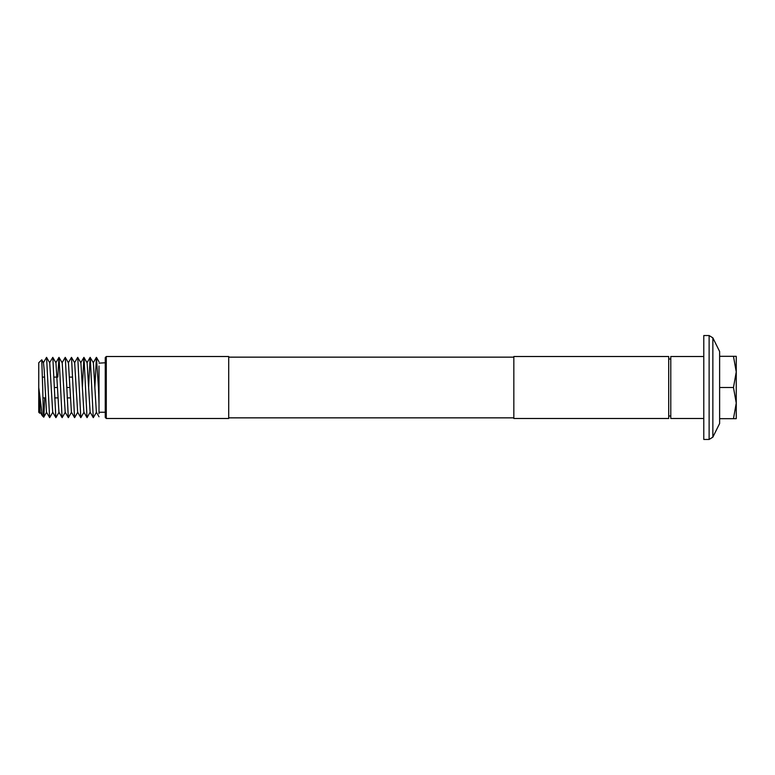<?xml version="1.0" encoding="UTF-8"?>
<svg xmlns="http://www.w3.org/2000/svg" width="775" height="775" viewBox="0 0 775 775"><rect width="100%" height="100%" fill="white"/><g stroke="black" fill="none" stroke-linecap="round" stroke-linejoin="round"><path stroke-width="1.16" d="M703.787 356.51L670.782 356.51L670.782 418.49L703.787 418.49M703.787 335.546L703.787 439.454L709.125 439.454L709.125 335.546L703.787 335.546M719.626 387.5L719.626 351.501L712.855 337.852L712.855 437.148L719.626 423.499L719.626 387.5L733.47 387.5L736.25 403.087L736.25 356.326L733.47 356.326L736.25 371.913L733.47 387.5M106.291 418.49L105.255 417.444L105.255 357.556L106.291 356.51L106.291 418.49L228.703 418.49L228.703 356.51L106.291 356.51M40.377 412.193L39.738 413.24L38.75 412.252L38.75 362.748L41.753 359.794L42.703 387.5C43.197 411.971 43.671 426.851 44.146 410.033L44.64 397.895M39.738 413.24L38.75 387.5L42.305 415.758L43.729 417.183L46.607 412.193M105.255 362.768L99.016 363.146M668.709 356.51L668.709 418.49L513.835 418.49L513.835 356.51L668.709 356.51M99.016 387.5L99.016 403.901L98.464 387.5L99.016 387.5L99.016 366.032M99.016 413.656L99.016 403.901M70.351 397.895L67.154 397.895M57.883 397.895L54.686 397.895M45.415 397.895L42.935 397.895M71.997 377.105L69.488 377.105M57.021 377.105L53.988 377.105M44.553 377.105L42.47 377.105M69.924 387.5L66.805 387.5M57.457 387.5L54.337 387.5M98.464 387.5L96.42 357.353L94.86 387.5M38.75 387.5L40.242 412.193L42.305 415.758M41.753 359.794L43.487 362.807L44.204 369.995L46.481 412.193L49.658 417.647L52.845 412.193M43.361 362.807L46.539 357.353L49.726 362.807L52.71 412.193L55.897 417.647L59.074 412.193M49.6 362.807L52.777 357.353L55.955 362.807L58.948 412.193L62.126 417.647L65.313 412.193M57.805 377.105L58.958 357.391L62.194 362.807L65.187 412.193L68.365 417.647L71.542 412.193M62.068 362.807L65.245 357.353L68.433 362.807L71.416 412.193L74.603 417.647L77.781 412.193M68.297 362.807L71.484 357.353L74.662 362.807L77.655 412.193L80.832 417.647L84.02 412.193M74.536 362.807L77.713 357.353L80.9 362.807L83.884 412.193L87.071 417.647L90.123 412.193L93.3 417.647L96.487 412.193M82.392 387.5L83.903 357.391L87.129 362.807L90.123 412.193M88.631 387.5L90.133 357.391L93.368 362.807L96.362 412.193L99.016 416.795M90.239 357.391L93.252 417.609M46.597 357.391L49.61 417.609M52.826 357.391L55.839 417.609M59.065 357.391L62.078 417.609M65.303 357.391L68.316 417.609M71.532 357.391L74.545 417.609M77.771 357.391L80.784 417.609M84 357.391L87.013 417.609M736.25 418.674L736.25 403.087L733.47 418.674L736.25 418.674M733.47 418.674L719.626 418.674M733.47 356.326L719.626 356.326M709.125 335.546L712.855 337.852M668.709 358.999L670.782 358.999M228.703 357.149L513.835 357.149M228.703 417.851L513.835 417.851M99.016 412.232L105.255 412.232M55.829 362.807L58.958 357.391M80.774 362.807L83.903 357.391M87.003 362.807L90.133 357.391M93.242 362.807L96.371 357.391M99.016 361.799L96.478 357.391M668.709 416.001L670.782 416.001M709.125 439.454L712.855 437.148"/></g></svg>
